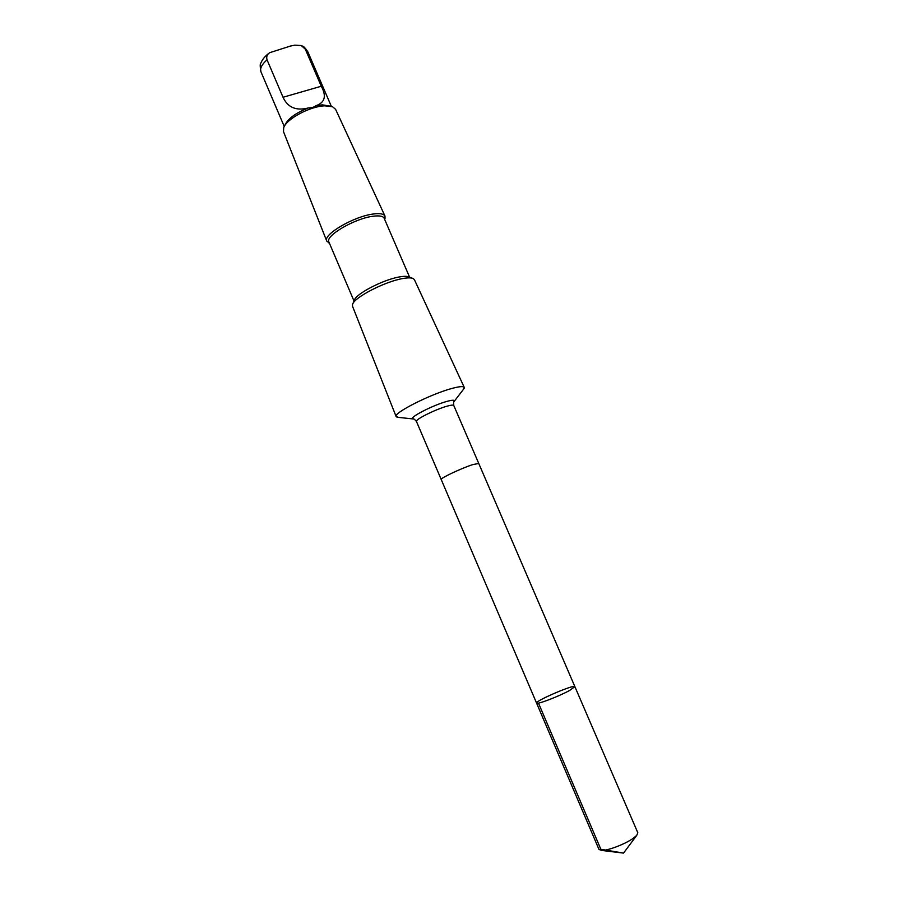 <?xml version="1.0" encoding="UTF-8"?>
<svg xmlns="http://www.w3.org/2000/svg" width="898" height="898" viewBox="0 0 898 898"><rect width="100%" height="100%" fill="white"/><g stroke="black" fill="none" stroke-linecap="round" stroke-linejoin="round"><path stroke-width="1.35" d="M569.613 690.461C558.893 696.399 536.387 704.964 536.566 703.078C534.77 701.069 574.664 683.973 574.877 686.656L569.613 690.461C558.893 696.399 536.387 704.964 536.566 703.078L598.988 849.441L601.593 850.428C607.688 850.788 625.154 844.12 633.202 838.317L636.738 835.365L637.827 832.794L574.877 686.656L569.613 690.461M315.804 105.762C324.885 102.675 326.715 96.165 321.282 86.242L305.298 49.154L301.279 45.562L294.87 45.158L290.436 46.056L269.726 52.679C267.065 54.385 266.167 56.765 267.043 59.807L283.038 97.265C287.73 107.513 296.183 111.071 308.396 107.94C311.875 107.827 314.345 107.109 315.804 105.762L322.281 104.842L331.171 106.29M441.232 479.532L441.21 479.498C439.807 478.466 461.112 468.363 472.516 464.681L478.746 463.458M413.765 419.04L413.069 418.939C413.507 418.457 414.64 419.299 416.459 421.476L441.21 479.498C439.807 478.466 461.112 468.363 472.516 464.681L478.735 463.413L574.877 686.656M398.701 417.413L396.141 416.593C392.841 413.147 431.433 393.672 452.614 388.262C459.653 386.409 463.525 386.118 464.255 387.408L463.087 389.822M396.141 416.593L352.499 306.196L352.499 304.59C353.599 297.721 384.984 281.422 402.944 278.515C407.928 277.639 411.351 277.65 413.237 278.56L414.405 279.671L464.255 387.408M352.925 303.614L354.351 300.325C355.384 294.084 383.457 279.48 399.599 276.91C404.066 276.124 407.164 276.135 408.871 276.954L412.238 278.189M354.036 301.066L328.881 241.955C324.807 235.893 355.181 218.169 373.445 216.194C379.54 215.441 383.12 216.126 384.164 218.259L409.623 277.235M329.375 243.111L326.749 241.068C322.595 234.614 354.553 216.003 373.725 213.96C380.101 213.174 383.85 213.892 384.995 216.104L385.006 218.584M326.749 241.068L283.499 131.658L283.701 127.696C286.484 118.906 310.158 106.233 324.795 105.818L332.574 106.739L335.594 109.343L384.995 216.104M284.34 126.349L285.171 124.609C288.348 118.334 296.093 112.778 308.396 107.94M636.738 835.365L623.538 853.1L600.841 849.261L538.486 703.123M305.298 49.154L307.789 51.736L331.34 106.334M416.459 421.476C414.741 419.703 435.743 409.219 447.316 406.098C451.245 405.02 453.389 404.807 453.771 405.481L478.735 463.413M397.006 417.233L413.069 418.939C407.827 418.131 432.971 405.077 447.137 401.339C452.446 399.902 454.837 399.879 454.276 401.271L453.872 401.855M269.086 53.15C265.056 56.147 262.328 59.459 260.88 63.073C259.971 63.612 259.993 66.531 260.959 71.818C259.747 68.472 261.778 64.476 267.043 59.807M283.038 97.265L321.282 86.242M623.538 853.1L601.593 850.428M302.244 46C303.524 46.157 305.376 48.077 307.789 51.736M441.21 479.498L536.566 703.078M464.12 388.475L454.276 401.271C453.625 401.26 453.456 402.663 453.771 405.481M329.375 243.089L328.545 242.786M260.959 71.818L284.251 126.506"/></g></svg>
